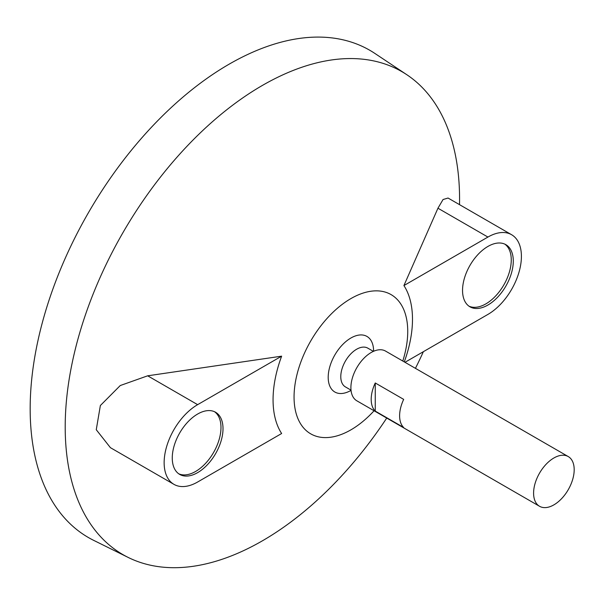 <?xml version="1.0" encoding="UTF-8"?>
<svg xmlns="http://www.w3.org/2000/svg" width="604" height="604" viewBox="0 0 604 604"><rect width="100%" height="100%" fill="white"/><g stroke="black" fill="none" stroke-linecap="round" stroke-linejoin="round"><path stroke-width="0.91" d="M553.891 504.861A28.705 16.572 -60 0 1 539.538 506.28A28.705 16.572 -60 0 1 539.538 473.136A28.705 16.572 -60 0 1 568.243 456.564A28.705 16.572 -60 0 1 572.645 479.561A28.705 16.572 -60 0 1 553.891 504.861M539.538 506.28L356.843 400.807A28.705 16.572 -60 0 1 356.843 367.655A28.705 16.572 -60 0 1 385.548 351.083L568.243 456.564M375.258 382.974L403.676 399.38A28.705 16.572 120 0 0 403.676 427.511L375.258 411.105A28.705 16.572 -60 0 1 375.258 382.974L375.258 411.105M351.015 390.139L345.42 386.907A22.378 12.918 -60 0 1 345.42 361.064A22.378 12.918 -60 0 1 367.798 348.146L373.393 351.369M348.644 391.603A32.095 18.528 -60 0 1 328.214 376.466A32.095 18.528 -60 0 1 350.124 338.482A32.095 18.528 -60 0 1 373.476 348.553A43.065 43.065 0 0 1 373.642 351.264M374.08 410.758A80.385 46.41 -60 0 1 350.894 429.859A80.385 46.41 -60 0 1 294.616 387.557A80.385 46.41 -60 0 1 366.613 292.079A80.385 46.41 -60 0 1 402.793 361.033M386.734 418.059A278.867 161.004 -60 0 1 262.393 540.822A278.867 161.004 -60 0 1 128.222 557.454A278.867 161.004 -60 0 1 122.959 232.623A278.867 161.004 -60 0 1 406.892 74.768A278.867 161.004 -60 0 1 459.523 204.65M423.374 351.679A278.867 161.004 -60 0 1 415.439 368.342M404.982 362.302L487.919 314.412A47.369 27.346 120 0 0 518.859 272.676A47.369 27.346 120 0 0 511.603 234.722L448.062 198.037L443.064 199.516L437.945 208.214L403.917 285.564A98.588 56.919 -60 0 1 404.287 361.902M281.638 356.164L147.67 375.809L120.256 385.541L100.362 405.533L96.263 429.723L110.411 447.67L173.952 484.355A47.369 27.346 120 0 0 197.636 482.007L281.638 433.513A98.588 56.919 -60 0 1 281.638 356.164L197.636 404.657A47.369 27.346 120 0 0 166.689 446.401A47.369 27.346 120 0 0 173.952 484.355M128.222 557.454L93.741 540.391A281.336 162.431 -60 0 1 88.433 212.691A281.336 162.431 -60 0 1 374.88 53.439L406.892 74.768M197.636 414.034A35.885 20.717 120 0 0 174.194 445.654A35.885 20.717 120 0 0 179.698 474.412A35.885 20.717 120 0 0 215.575 453.695A35.885 20.717 120 0 0 215.575 412.253A35.885 20.717 120 0 0 197.636 414.034M487.919 246.44A35.885 20.717 120 0 0 464.476 278.059A35.885 20.717 120 0 0 469.972 306.817A35.885 20.717 120 0 0 505.858 286.1A35.885 20.717 120 0 0 505.858 244.665A35.885 20.717 120 0 0 487.919 246.44M511.603 234.722A47.369 27.346 120 0 0 487.919 237.062L403.917 285.564M468.991 306.183A35.885 20.717 120 0 0 503.827 284.929A35.885 20.717 120 0 0 504.816 244.129M178.708 473.778A35.885 20.717 120 0 0 213.552 452.517A35.885 20.717 120 0 0 214.533 411.717M147.67 375.809L197.636 404.657M437.945 208.214L487.919 237.062M348.584 391.626A43.065 43.065 0 0 0 351.045 390.403"/></g></svg>
